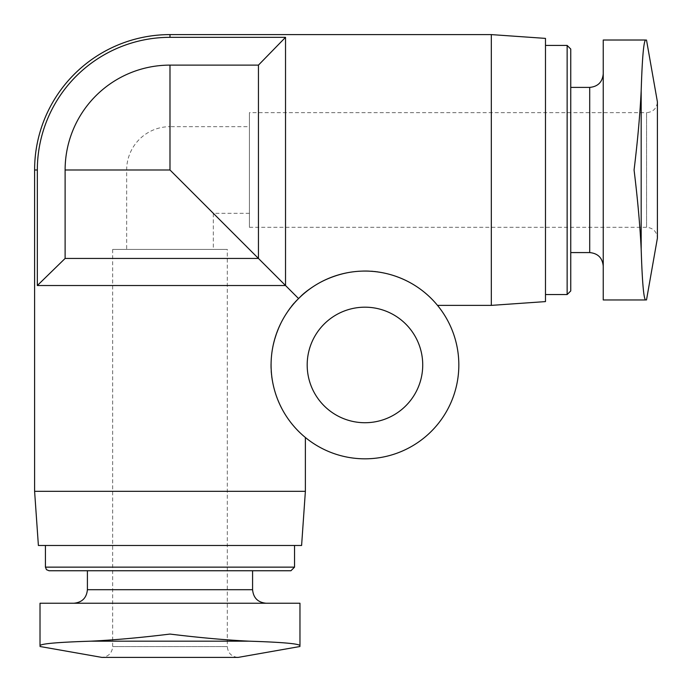 <?xml version="1.0" encoding="UTF-8"?>
<svg xmlns="http://www.w3.org/2000/svg" width="692" height="692" viewBox="0 0 692 692"><rect width="100%" height="100%" fill="white"/><g stroke="black" fill="none" stroke-linecap="round" stroke-linejoin="round"><path stroke-width="0.52" stroke-dasharray="3.46 2.59" d="M249.423 126.662L249.423 213.318L249.423 126.662L169.99 126.662L169.99 169.99L213.318 213.318L169.99 169.99L169.99 126.662A43.328 43.328 0 0 0 126.662 169.99L169.99 169.99L169.99 65.117A104.873 104.873 0 0 0 65.117 169.99L65.117 258.445L258.445 258.445L169.99 169.99L126.662 169.99L126.662 249.423L213.318 249.423L126.662 249.423M491.32 305.38L491.32 34.6M298.581 298.581C286.384 307.767 263.029 348.059 273.522 386.205C283.391 424.006 306.885 438.14 305.38 437.5C306.954 438.192 283.633 424.213 273.625 386.655C262.899 348.664 286.211 307.784 298.581 298.581C286.384 307.767 263.029 348.059 273.522 386.205C283.391 424.006 306.885 438.14 305.38 437.5C306.954 438.192 283.633 424.213 273.625 386.655C262.899 348.664 286.211 307.784 298.581 298.581C307.767 286.384 348.059 263.029 386.205 273.522C424.006 283.391 438.14 306.885 437.5 305.38C438.192 306.954 424.213 283.633 386.655 273.625C348.664 262.899 307.784 286.211 298.581 298.581C307.767 286.384 348.059 263.029 386.205 273.522C424.006 283.391 438.14 306.885 437.5 305.38C438.192 306.954 424.213 283.633 386.655 273.625C348.664 262.899 307.784 286.211 298.581 298.581L285.528 285.528L285.528 37.333L169.99 37.333A132.656 132.656 0 0 0 37.333 169.99L37.333 285.528L285.528 285.528L258.445 258.445L258.445 65.117L169.99 65.117M34.6 491.32L305.38 491.32M40.015 645.627L40.015 603.242L299.965 603.242L299.965 645.627M266.117 603.242L73.862 603.242L266.117 603.242M645.627 299.965L603.242 299.965L603.242 40.015L645.627 40.015M603.242 73.862L603.242 266.117L603.242 73.862M65.117 258.445L37.333 285.528M285.528 37.333L258.445 65.117M545.478 301.6L545.478 38.389M545.478 45.43L545.478 294.55L545.478 45.43M570.753 252.58L570.753 49.046M38.389 545.478L301.6 545.478M294.55 545.478L45.43 545.478L294.55 545.478M87.4 570.753L290.943 570.753M634.071 169.99C637.661 140.701 640.031 114.292 641.181 90.739L641.181 249.241C640.022 225.687 637.652 199.27 634.071 169.99M249.423 227.305L646.57 227.305C653.144 227.945 656.76 231.56 657.4 238.135L657.4 101.845C656.76 108.419 653.144 112.035 646.57 112.675L646.57 227.305L646.57 112.675L249.423 112.675L249.423 227.305L249.423 112.675M169.99 634.071C199.279 637.661 225.696 640.031 249.241 641.181L90.739 641.181C114.301 640.022 140.718 637.652 169.99 634.071M112.675 249.423L112.675 646.57C112.095 653.084 108.48 656.699 101.845 657.4L238.135 657.4C231.56 656.76 227.945 653.144 227.305 646.57L112.675 646.57L227.305 646.57L227.305 249.423L112.675 249.423L227.305 249.423M364.952 458.822A93.87 93.87 0 0 0 446.253 318.017A93.87 93.87 0 0 0 283.659 318.017A93.87 93.87 0 0 0 364.952 458.822M364.952 422.726A57.765 57.765 0 0 0 414.984 336.07A57.765 57.765 0 0 0 314.929 336.07A57.765 57.765 0 0 0 364.952 422.726M249.423 213.318L213.318 213.318L213.318 249.423M169.99 37.333L169.99 34.6M34.6 169.99L37.333 169.99M65.117 169.99L169.99 169.99M567.137 294.55L567.137 45.43M589.705 252.58L589.705 87.4M45.43 567.137L294.55 567.137M87.4 589.705L252.58 589.705"/><path stroke-width="1.04" d="M169.99 65.117L169.99 169.99L65.117 169.99A104.873 104.873 0 0 1 169.99 65.117L258.445 65.117L285.528 37.333L169.99 37.333L169.99 34.6L491.32 34.6L491.32 305.38L437.5 305.38M285.528 37.333L285.528 285.528L298.581 298.581M305.38 437.5L305.38 491.32L34.6 491.32L34.6 169.99L37.333 169.99L37.333 285.528L65.117 258.445L65.117 169.99M169.99 169.99L285.528 285.528L37.333 285.528M299.965 645.627L299.965 645.627C298.901 643.69 281.999 642.211 249.241 641.181C281.99 642.211 298.901 643.69 299.965 645.627L299.965 603.242L40.015 603.242L40.015 645.627C41.079 643.69 57.99 642.211 90.739 641.181C57.99 642.211 41.087 643.69 40.015 645.627M645.627 40.015L645.627 40.015C643.69 41.079 642.211 57.99 641.181 90.739C642.211 57.99 643.69 41.087 645.627 40.015L603.242 40.015L603.242 299.965L645.627 299.965C643.69 298.901 642.211 281.999 641.181 249.241C642.211 281.99 643.69 298.901 645.627 299.965M258.445 65.117L258.445 258.445L65.117 258.445M491.32 34.6L545.478 38.389L545.478 301.6L491.32 305.38M545.478 45.43L567.137 45.43L570.753 49.046L570.753 290.943L570.753 252.58L589.705 252.58C597.931 253.384 602.438 257.9 603.242 266.117M570.753 87.4L589.705 87.4L589.705 252.58M603.242 73.862C602.438 82.089 597.931 86.604 589.705 87.4M305.38 491.32L301.6 545.478L38.389 545.478L34.6 491.32M294.55 545.478L294.55 567.137L290.943 570.753L49.046 570.753L87.4 570.753L87.4 589.705C86.604 597.931 82.089 602.438 73.862 603.242M252.58 570.753L252.58 589.705L87.4 589.705M266.117 603.242C257.9 602.438 253.384 597.931 252.58 589.705M169.99 37.333A132.656 132.656 0 0 0 37.333 169.99M634.071 169.99C637.661 199.279 640.031 225.696 641.181 249.241L641.181 90.739C640.022 114.301 637.652 140.718 634.071 169.99M646.501 40.015L657.4 101.845L657.4 238.135L646.501 299.973M169.99 634.071C140.701 637.661 114.292 640.031 90.739 641.181L249.241 641.181C225.687 640.022 199.27 637.652 169.99 634.071M299.973 646.501L238.135 657.4L101.845 657.4L40.015 646.501M364.952 458.822A93.87 93.87 0 0 0 446.253 318.017A93.87 93.87 0 0 0 283.659 318.017A93.87 93.87 0 0 0 364.952 458.822M364.952 422.726A57.765 57.765 0 0 0 414.984 336.07A57.765 57.765 0 0 0 314.929 336.07A57.765 57.765 0 0 0 364.952 422.726M567.137 45.43L567.137 294.55L570.753 290.943M294.55 567.137L45.43 567.137L46.468 569.672L49.046 570.753M545.478 294.55L567.137 294.55M45.43 545.478L45.43 567.137M169.99 34.6A135.39 135.39 0 0 0 34.6 169.99"/></g></svg>
